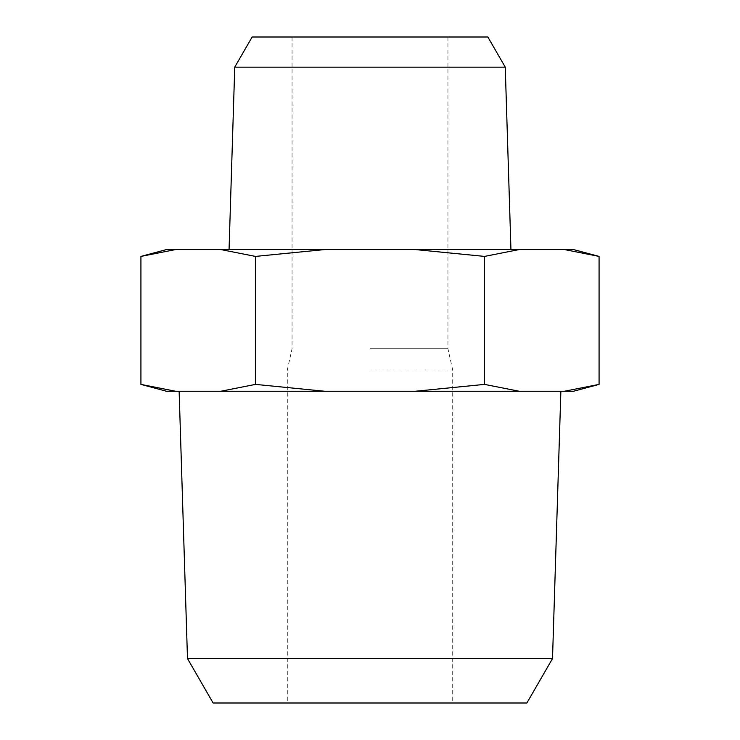 <?xml version="1.0" encoding="UTF-8"?>
<svg xmlns="http://www.w3.org/2000/svg" width="740" height="740" viewBox="0 0 740 740"><rect width="100%" height="100%" fill="white"/><g stroke="black" fill="none" stroke-linecap="round" stroke-linejoin="round"><path stroke-width="0.56" stroke-dasharray="3.7 2.78" d="M324.786 249.556L255.467 256.41L220.798 249.556L519.202 249.556L484.534 256.41L415.214 249.556M519.202 249.556L573.472 249.556M166.528 249.556L175.593 249.556L140.924 256.41M140.924 384.393L175.593 391.257L573.472 391.257M220.798 391.257L255.467 384.393L324.786 391.257M415.214 391.257L484.534 384.393L519.202 391.257M252.155 37L487.845 37M370 37L447.94 37L370 37M234.747 67.146L505.254 67.146M370 249.556L510.942 249.556L370 249.556M220.798 249.556L175.593 249.556M166.528 391.257L175.593 391.257M370 391.257L560.865 391.257L370 391.257M187.488 658.582L552.512 658.582M213.129 703L526.871 703M370 703L452.704 703L370 703M370 348.743L447.94 348.743L370 348.743M370 370L452.704 370L370 370M255.467 256.41L255.467 384.393M484.534 256.41L484.534 384.393M292.06 37L292.06 348.743L287.296 370L287.296 703M447.94 37L447.94 348.743L452.704 370L452.704 703"/><path stroke-width="1.11" d="M519.202 391.257L484.534 384.393L415.214 391.257L564.407 391.257L599.076 384.393L573.472 391.257L564.407 391.257L599.076 384.393L599.076 256.41L573.472 249.556L564.407 249.556L599.076 256.41L564.407 249.556L415.214 249.556L484.534 256.41L519.202 249.556M175.593 249.556L166.528 249.556L140.924 256.41L175.593 249.556L220.798 249.556L255.467 256.41L324.786 249.556L220.798 249.556M415.214 391.257L175.593 391.257L140.924 384.393L140.924 256.41M324.786 391.257L255.467 384.393L220.798 391.257M234.747 67.146L505.254 67.146L487.845 37L252.155 37L234.747 67.146L229.058 249.556M324.786 249.556L415.214 249.556M175.593 391.257L166.528 391.257L140.924 384.393M187.488 658.582L213.129 703L526.871 703L552.512 658.582L187.488 658.582L179.136 391.257M484.534 256.41L484.534 384.393M255.467 256.41L255.467 384.393M505.254 67.146L510.942 249.556M552.512 658.582L560.865 391.257"/></g></svg>

